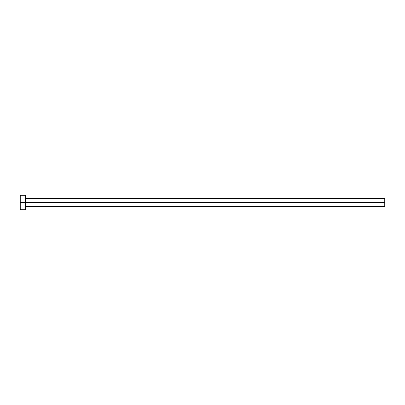 <?xml version="1.0" encoding="UTF-8"?>
<svg xmlns="http://www.w3.org/2000/svg" width="405" height="405" viewBox="0 0 405 405"><rect width="100%" height="100%" fill="white"/><g stroke="black" fill="none" stroke-linecap="round" stroke-linejoin="round"><path stroke-width="0.61" d="M20.25 209.689L20.25 195.311L20.25 202.5L384.75 202.5L384.75 206.606L384.75 202.5L25.895 202.5L25.895 198.394L25.895 202.5L20.25 202.5L20.25 209.689L25.383 209.689L25.383 195.311L25.383 209.689M25.383 207.122L25.895 206.606L25.895 202.5L25.895 206.606L384.75 206.606M384.75 202.5L384.75 198.394L384.75 202.5M384.75 198.394L25.895 198.394L25.383 197.878M20.25 195.311L25.383 195.311"/></g></svg>
